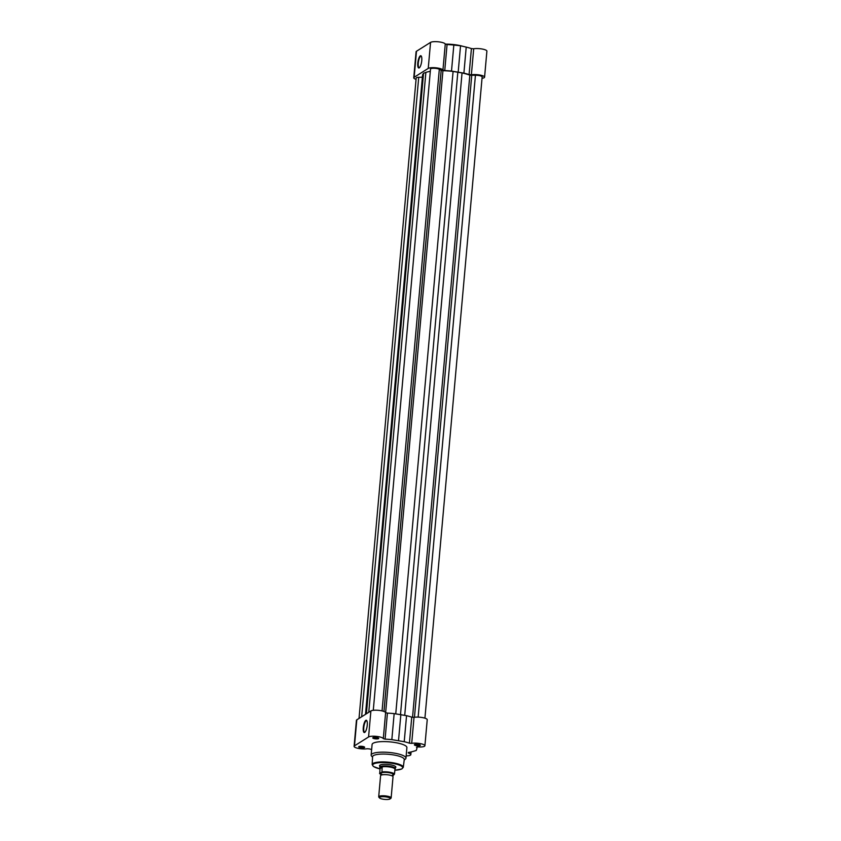 <?xml version="1.0" encoding="UTF-8"?>
<svg xmlns="http://www.w3.org/2000/svg" width="841" height="841" viewBox="0 0 841 841"><rect width="100%" height="100%" fill="white"/><g stroke="black" fill="none" stroke-linecap="round" stroke-linejoin="round"><path stroke-width="1.26" d="M367.254 725.131A6.223 1.819 99.4 0 1 364.847 732.322A6.223 1.819 99.4 0 1 363.28 727.633A6.223 1.819 99.4 0 1 364.784 721.715A6.223 1.819 99.4 0 1 366.781 720.632A6.223 1.819 99.4 0 1 367.254 725.131M366.918 720.874A5.834 1.703 -80.6 0 0 366.592 720.695A5.834 1.703 -80.6 0 0 363.775 727.623A5.834 1.703 -80.6 0 0 364.679 732.196A5.834 1.703 -80.6 0 0 365.047 732.133M360.705 747.649A3.007 0.725 5.1 0 1 358.781 746.608A3.007 0.725 5.1 0 1 362.618 746.44A3.007 0.725 5.1 0 1 364.574 747.123A3.007 0.725 5.1 0 1 363.669 747.754A3.007 0.725 5.1 0 1 360.705 747.649M359.096 746.461A2.618 0.631 -174.9 0 0 360.863 747.197A2.618 0.631 -174.9 0 0 364.3 746.924M416.369 745.673A3.007 0.725 5.1 0 1 414.455 744.632A3.007 0.725 5.1 0 1 418.292 744.453A3.007 0.725 5.1 0 1 420.248 745.147A3.007 0.725 5.1 0 1 419.344 745.767A3.007 0.725 5.1 0 1 416.369 745.673M414.76 744.474A2.618 0.631 -174.9 0 0 416.537 745.21A2.618 0.631 -174.9 0 0 419.964 744.937M374.781 738.766A3.007 0.725 5.1 0 1 372.868 737.725A3.007 0.725 5.1 0 1 376.705 737.557A3.007 0.725 5.1 0 1 378.66 738.24A3.007 0.725 5.1 0 1 377.756 738.861A3.007 0.725 5.1 0 1 374.781 738.766M373.173 737.568A2.618 0.631 -174.9 0 0 374.949 738.303A2.618 0.631 -174.9 0 0 378.376 738.041M379.859 766.319A8.189 1.966 5.1 0 1 379.817 765.226A8.189 1.966 5.1 0 1 390.298 764.763A8.189 1.966 5.1 0 1 395.627 766.635A8.189 1.966 5.1 0 1 395.396 767.707M380.058 765.068A7.8 1.871 -174.9 0 0 379.943 765.342L379.775 767.234A7.8 1.871 -174.9 0 0 379.785 767.37A7.8 1.871 -174.9 0 0 379.838 767.518M406.161 755.891A7.601 1.829 -174.9 0 0 410.829 754.629A7.601 1.829 -174.9 0 0 408.327 753.01L408.295 752.464A27.501 6.612 -174.9 0 0 412.595 751.56L416.221 750.487L416.789 748.91A27.501 6.612 -174.9 0 0 416.884 748.501A27.501 6.612 -174.9 0 0 416.537 747.26L417.945 746.945A7.601 1.829 -174.9 0 0 424.905 745.736L427.228 719.717A7.601 1.829 -174.9 0 0 422.445 717.573A7.601 1.829 -174.9 0 0 414.024 717.341L411.743 717.163A27.501 6.612 -174.9 0 0 406.55 715.68L394.156 713.62A27.501 6.612 -174.9 0 0 387.417 713.115L385.62 712.621A7.601 1.829 -174.9 0 0 378.997 710.393A7.601 1.829 -174.9 0 0 370.892 710.95L356.805 719.833A7.601 1.829 -174.9 0 0 356.426 720.338L354.103 746.356A7.601 1.829 -174.9 0 0 359.244 748.574A7.601 1.829 -174.9 0 0 367.254 748.742L369.567 748.932A27.501 6.612 -174.9 0 0 371.638 749.583M385.62 712.621L383.296 738.64A7.601 1.829 -174.9 0 0 376.673 736.411A7.601 1.829 -174.9 0 0 368.568 736.968L354.481 745.851A7.601 1.829 -174.9 0 0 354.103 746.356M424.905 745.736A7.601 1.829 -174.9 0 0 420.122 743.591A7.601 1.829 -174.9 0 0 411.701 743.36L409.42 743.181A27.501 6.612 -174.9 0 0 404.227 741.699L391.832 739.638A27.501 6.612 -174.9 0 0 385.094 739.134L383.296 738.64M404.206 760.033L405.32 759.15A17.472 4.194 -174.9 0 0 405.961 758.162L406.897 747.607A17.472 4.194 -174.9 0 0 395.081 742.529A17.472 4.194 -174.9 0 0 372.09 744.506L371.154 755.06A17.472 4.194 -174.9 0 0 371.606 756.143L372.542 757.205M405.961 758.162A17.472 4.194 -174.9 0 0 394.135 753.094A17.472 4.194 -174.9 0 0 371.154 755.06M404.269 759.57A15.916 3.827 -174.9 0 0 393.504 754.913A15.916 3.827 -174.9 0 0 372.574 756.742L372.164 764.553A15.622 3.753 5.1 0 1 392.715 762.755A15.622 3.753 5.1 0 1 403.281 767.328L404.269 759.57M395.186 768.905A7.8 1.871 -174.9 0 0 395.281 768.748A7.8 1.871 -174.9 0 0 395.312 768.621L395.48 766.729A7.8 1.871 -174.9 0 0 395.417 766.435M400.873 714.324L398.55 740.343M417.788 63.107A6.223 1.819 99.4 0 1 419.291 57.188A6.223 1.819 99.4 0 1 421.288 56.105A6.223 1.819 99.4 0 1 421.762 60.605A6.223 1.819 99.4 0 1 419.354 67.785A6.223 1.819 99.4 0 1 417.788 63.107M421.425 56.347A5.834 1.703 -80.6 0 0 421.099 56.168A5.834 1.703 -80.6 0 0 418.282 63.096A5.834 1.703 -80.6 0 0 419.186 67.669A5.834 1.703 -80.6 0 0 419.554 67.606M428.237 68.405A7.601 1.829 5.1 0 1 437.835 68.068A7.601 1.829 5.1 0 1 442.944 70.076L445.267 44.047A7.601 1.829 5.1 0 0 440.148 42.05A7.601 1.829 5.1 0 0 430.56 42.386L416.474 51.269A7.601 1.829 5.1 0 0 416.074 51.785L413.751 77.803A7.601 1.829 5.1 0 1 414.15 77.288L428.237 68.405L430.56 42.386M442.944 70.076L444.752 70.57A27.501 6.612 5.1 0 1 451.501 71.075L463.896 73.135A27.501 6.612 5.1 0 1 469.089 74.607L471.37 74.796A7.601 1.829 5.1 0 1 479.433 74.965A7.601 1.829 5.1 0 1 484.574 77.172A7.601 1.829 5.1 0 1 482.03 78.297M458.219 71.779L460.532 45.761L466.219 47.117A27.501 6.612 5.1 0 1 471.412 48.589L473.693 48.778A7.601 1.829 5.1 0 1 481.756 48.946A7.601 1.829 5.1 0 1 486.897 51.154L484.574 77.172M444.752 70.57L447.065 44.552L445.267 44.047M447.065 44.552A27.501 6.612 5.1 0 1 453.825 45.057L460.532 45.761M416.064 79.359A7.601 1.829 5.1 0 1 413.751 77.803M391.139 797.909L393.02 776.779A6.244 1.503 -174.9 0 0 391.885 775.78A6.244 1.503 -174.9 0 0 381.888 774.887A6.244 1.503 -174.9 0 0 380.92 775.244A6.244 1.503 -174.9 0 0 380.595 775.665L378.702 796.805A6.244 1.503 5.1 0 1 379.028 796.374A6.244 1.503 5.1 0 1 385.998 795.964A6.244 1.503 5.1 0 1 391.139 797.909A6.244 1.503 5.1 0 1 390.907 798.267A6.244 1.503 5.1 0 1 390.813 798.33M379.533 797.941A5.477 1.314 -174.9 0 0 384.589 799.392A5.477 1.314 -174.9 0 0 390.024 798.95A5.477 1.314 -174.9 0 0 390.119 798.887A5.477 1.314 -174.9 0 0 386.461 796.963A5.477 1.314 -174.9 0 0 379.68 797.236A5.477 1.314 -174.9 0 0 379.533 797.941L378.86 797.184A6.244 1.503 5.1 0 1 378.702 796.805M392.537 775.108A6.244 1.503 -174.9 0 0 392.894 774.939A6.244 1.503 -174.9 0 0 389.005 772.7A6.244 1.503 -174.9 0 0 381.12 772.984A6.244 1.503 -174.9 0 0 381.362 774.109L381.225 775.108M395.312 768.621A7.8 1.871 -174.9 0 0 388.889 766.183A7.8 1.871 -174.9 0 0 380.185 766.698A7.8 1.871 -174.9 0 0 379.775 767.234M394.471 774.014L394.292 774.351A7.369 1.777 -174.9 0 0 389.362 772.469A7.369 1.777 -174.9 0 0 381.782 772.269L381.961 771.943A7.601 1.829 5.1 0 1 389.457 772.196A7.601 1.829 5.1 0 1 394.471 774.014L394.997 768.968A7.601 1.829 -174.9 0 0 389.919 767.045A7.601 1.829 -174.9 0 0 382.14 766.834L380.185 766.698L379.722 773.573A7.369 1.777 -174.9 0 0 381.467 774.656L379.606 773.562M379.785 767.37L379.974 768.19M381.961 771.943L382.14 766.834M382.35 766.897L380.016 768.369M382.392 767.118L380.016 768.621M379.585 773.447L381.782 772.269M394.292 774.351L392.495 776.117M359.023 718.435L416.179 78.076A4.678 1.125 5.1 0 1 418.723 77.309L361.662 716.774M424.926 718.172L482.156 76.899A4.678 1.125 5.1 0 0 475.428 75.291L469.835 75.164L412.532 717.331M469.835 75.164A26.712 6.423 5.1 0 0 462.045 72.936L453.089 71.443A26.712 6.423 5.1 0 0 442.934 70.697L441.178 70.35L383.959 711.475M373.278 710.319L430.508 69.036A4.678 1.125 5.1 0 1 434.135 68.268A4.678 1.125 5.1 0 1 439.328 69.288L382.066 710.918M439.328 69.288L441.178 70.35M457.84 72.011L400.516 714.293M418.723 77.309L422.371 77.183M365.509 714.345L422.56 75.112A26.712 6.423 5.1 0 1 422.844 74.323L423.549 73.241L366.382 713.799M430.298 71.359A26.712 6.423 5.1 0 0 425.872 72.41L423.549 73.241M394.818 770.219A15.075 3.627 -174.9 0 0 402.65 767.37A15.075 3.627 -174.9 0 0 392.495 763.376A15.075 3.627 -174.9 0 0 374.045 763.744A15.075 3.627 -174.9 0 0 379.985 768.895M356.805 719.833L354.481 745.851M414.024 717.341L411.701 743.36M387.417 713.115L385.094 739.134M370.892 710.95L368.568 736.968M394.156 713.62L391.832 739.638M411.743 717.163L409.42 743.181M406.55 715.68L404.227 741.699M408.379 752.443L408.327 753.01M457.241 45.057A16.925 4.068 5.1 0 1 462.886 46.318M471.37 74.796L473.693 48.778M414.15 77.288L416.474 51.269M445.331 44.142A16.925 4.068 5.1 0 1 457.168 45.046L463.328 46.423M456.631 45.351A17.472 4.194 -174.9 0 0 446.687 44.52M451.501 71.075L453.825 45.057M463.896 73.135L466.219 47.117M469.089 74.607L471.412 48.589M471.738 75.427L414.455 717.278M442.934 70.697L385.641 712.663M453.089 71.443L395.754 713.788M462.045 72.936L404.721 715.249M475.428 75.291L418.145 717.121M422.844 74.323L365.73 714.198M425.872 72.41L368.768 712.285M394.807 770.24L401.735 768.989L403.281 767.328M417.02 746.966L416.884 748.501M411.06 751.959L410.829 754.629M379.985 768.916L373.383 766.456L372.164 764.553M457.21 45.036L445.31 44.121M381.93 774.403L381.32 774.067M390.119 798.887L390.907 798.267"/></g></svg>
